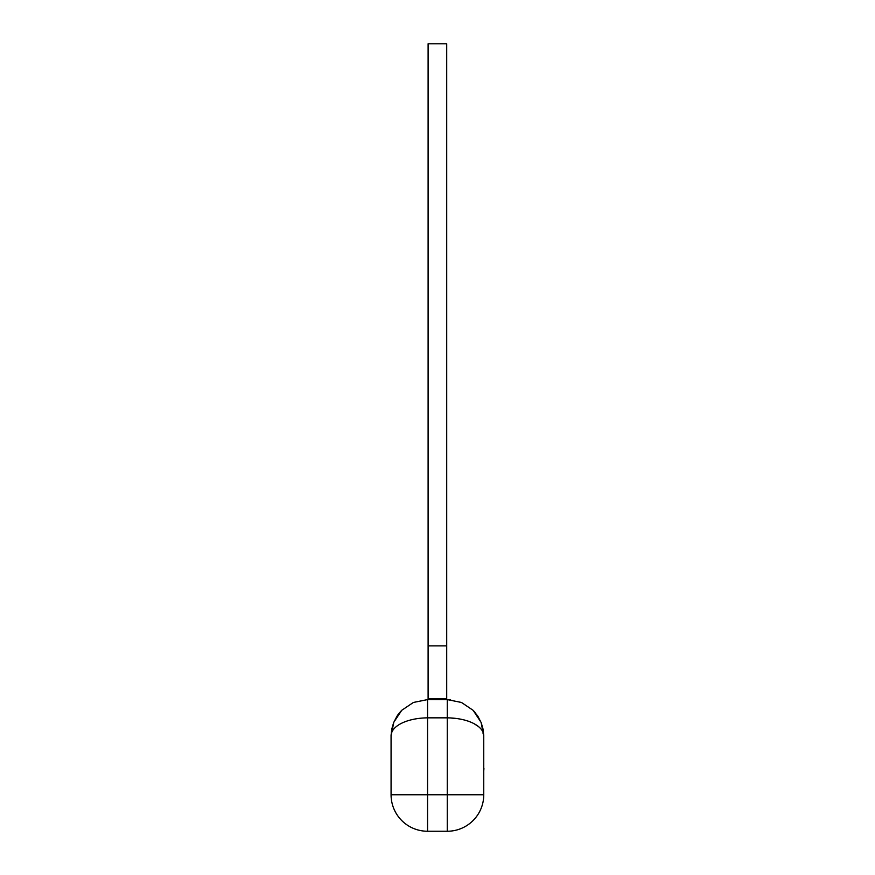 <?xml version="1.0" encoding="UTF-8"?>
<svg xmlns="http://www.w3.org/2000/svg" width="875" height="875" viewBox="0 0 875 875"><rect width="100%" height="100%" fill="white"/><g stroke="black" fill="none" stroke-linecap="round" stroke-linejoin="round"><path stroke-width="0.66" stroke-dasharray="4.38 3.28" d="M483.93 769.541L483.93 759.062L483.755 769.541M483.755 770.831L483.755 769.595M483.93 769.595L483.755 759.062M483.93 765.45L483.93 759.062L483.93 765.45M446.709 699.595L428.105 699.595L446.709 699.595L428.105 699.595L446.709 699.595L446.709 43.783L428.105 43.783L446.709 43.783M428.105 699.595L428.105 698.786L446.709 698.786L428.105 698.786L428.105 43.783M463.312 719.698L447.256 717.839L447.256 831.25L427.558 831.25A36.487 36.487 0 0 1 391.07 794.762L391.07 736.083C390.797 726.327 406.492 718.091 427.558 717.839L447.256 717.839L447.256 699.595L427.558 699.595L413.339 702.472L401.756 710.281M447.256 831.25A36.487 36.487 0 0 0 483.755 794.762L483.755 736.083L481.294 729.498M468.278 721.164L474.25 723.8M478.002 726.25L481.25 729.433M473.266 710.489L462.952 703.139L450.352 699.727M428.105 645.881L446.709 645.881M483.755 794.762L427.558 794.762L427.558 699.595M427.558 831.25L427.558 794.762L391.07 794.762M428.105 698.786L446.709 698.786M397.808 714.962L397.02 716.122M393.63 722.652L391.934 728.23M477.805 716.122L475.18 712.589M481.491 723.428L481.184 722.652"/><path stroke-width="1.31" d="M483.755 768.556L483.755 759.062M483.93 768.556L483.755 770.831M446.709 43.783L446.709 698.786L428.105 698.786L428.105 43.783L446.709 43.783L428.105 43.783M428.105 698.786L428.105 699.595M446.709 698.786L446.709 699.595M473.266 710.489L481.097 722.411L483.755 736.083L483.109 729.334L481.184 722.652L477.805 716.122L473.069 710.281L461.442 702.461L447.256 699.595L447.256 794.762L483.755 794.762A36.487 36.487 0 0 1 447.256 831.25L447.256 794.762L427.558 794.762L427.558 831.25A36.487 36.487 0 0 1 391.07 794.762A36.487 36.487 0 0 0 427.558 831.25L447.256 831.25A36.487 36.487 0 0 0 483.755 794.762L483.755 736.083C484.017 726.327 468.322 718.091 447.256 717.839L427.558 717.839L427.558 794.762L391.07 794.762L391.07 736.083L393.783 722.269L401.756 710.281L413.383 702.461L427.558 699.595L450.352 699.727M399.23 713.081L401.756 710.281L397.02 716.122L393.63 722.652L391.705 729.334L391.07 736.083C390.786 726.327 406.503 718.091 427.558 717.839L427.558 699.595M463.312 719.698L468.278 721.164M474.25 723.8L478.002 726.25M446.709 645.881L428.105 645.881M399.219 713.103L397.808 714.962M391.934 728.23L391.781 728.973M401.756 710.281L397.02 716.122M393.63 722.652L391.705 729.334M475.18 712.589L473.495 710.719M483.109 729.334L481.184 722.652L483.109 729.334M477.805 716.122L473.069 710.281"/></g></svg>
